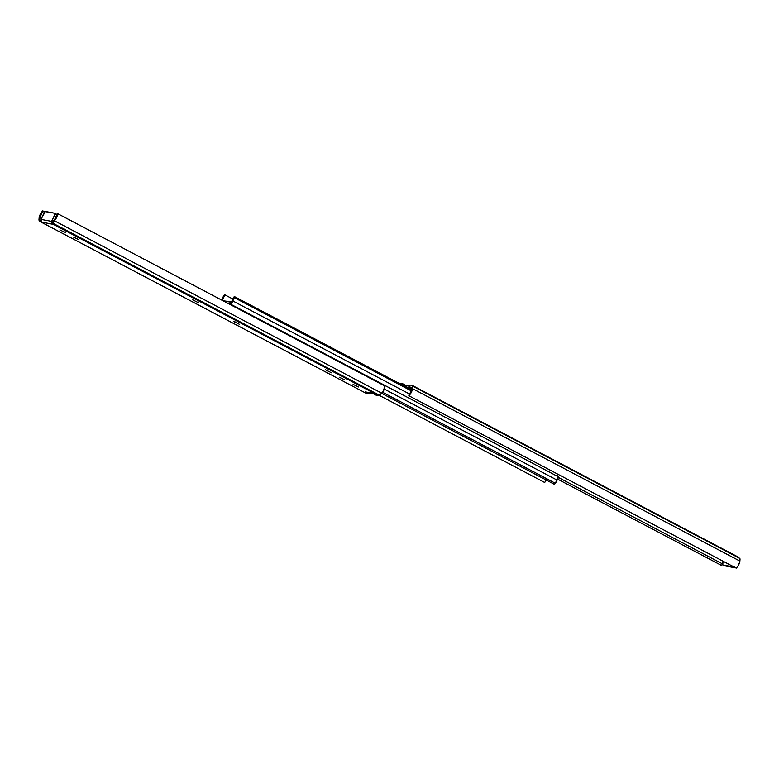 <?xml version="1.0" encoding="UTF-8"?>
<svg xmlns="http://www.w3.org/2000/svg" width="779" height="779" viewBox="0 0 779 779"><rect width="100%" height="100%" fill="white"/><g stroke="black" fill="none" stroke-linecap="round" stroke-linejoin="round"><path stroke-width="1.17" d="M738.249 557.082L740.05 558.894L739.758 561.912L738.083 565.866L736.213 568.134L408.829 395.713A5.18 1.811 117.8 0 0 412.51 388.633L739.884 561.065L412.51 388.633L412.695 386.131L739.67 558.348L412.695 386.131A2.074 0.73 117.8 0 0 412.51 385.517A2.074 0.73 117.8 0 0 412.432 385.488L409.949 385.03L409.053 386.89L411.478 388.166L409.053 386.89L411.536 387.348L409.053 386.89L409.949 385.03L412.432 385.488L412.695 386.131L411.74 391.438L408.829 395.713L411.117 390.931L411.536 387.348L411.351 389.851A3.106 1.091 117.8 0 1 409.141 394.096L408.829 395.713L736.213 568.134A5.18 1.811 -62.2 0 0 739.884 561.065L740.05 558.894L738.249 557.082L412.568 385.566M723.389 561.192L722.6 563.499M722.415 564.152L721.442 565.388L722.415 564.152M734.276 566.908L733.292 567.463L724.314 565.749M406.385 385.673L400.036 383.18L402.519 383.638L401.964 384.807L402.519 383.638L406.385 385.673M399.413 383.463A2.074 0.73 117.8 0 1 400.036 383.18L399.247 383.628M722.454 563.86L558.28 477.381L722.454 563.86M723.311 561.347A3.106 1.091 -62.2 0 0 722.669 563.051M557.676 479.134L721.442 565.388L557.676 479.134M722.941 562.419L722.746 564.921L731.569 566.567L722.746 564.921A2.59 0.906 117.8 0 1 722.659 564.892A2.59 0.906 117.8 0 1 722.941 562.419M732.552 566.002L731.569 566.567L733.292 567.463L722.746 564.921L724.47 565.827A2.59 0.906 -62.2 0 1 724.373 565.788L722.659 564.892M732.416 566.138A2.59 0.906 117.8 0 1 731.569 566.567L733.292 567.463A2.59 0.906 -62.2 0 0 734.139 567.044M407.066 385.878L404.661 386.491M410.338 389.315L411.37 389.578L410.455 389.091L411.166 387.699M410.377 389.237L410.952 388.049L406.56 387.221L410.952 388.049A2.074 1.928 -79.4 0 1 411.02 387.923M409.374 386.228L406.55 385.702A2.074 1.928 100.6 0 0 404.817 386.306M192.588 299.769L198.499 302.749L192.588 299.769M233.515 321.318L239.416 324.307L233.515 321.318M325.564 369.801L331.464 372.79L325.564 369.801M53.381 224.352L378.964 395.82L376.481 395.362L378.964 395.82A2.074 0.73 -62.2 0 0 379.753 395.372L52.777 223.154L53.381 224.352L41.482 222.093L40.936 219.386L51.618 221.372L54.54 215.218L54.686 213.251L45.27 211.645L40.936 219.386A2.074 1.928 100.6 0 0 40.829 221.012L40.995 222.034L366.442 393.453A2.074 0.73 -62.2 0 0 366.49 393.483A2.074 0.73 -62.2 0 0 366.568 393.512L369.051 393.97L365.439 391.915L369.051 393.97L366.568 393.512L40.995 222.034L53.352 224.371L378.964 395.82L383.044 391.584L384.943 386.043L57.558 213.612A5.18 1.811 117.8 0 1 54.413 220.788L52.641 222.658L53.352 224.264M372.664 393.327L366.159 392.119M39.116 217.935L38.95 220.106L42.787 210.866L39.505 216.143L38.95 220.106L39.768 221.178L38.95 220.106L40.216 217.468L41.18 218.87L40.265 216.718A3.106 1.091 117.8 0 1 42.475 212.472L43.906 213.232L42.475 212.472L42.787 210.866L44.861 211.956L42.787 210.866A5.18 1.811 117.8 0 0 39.116 217.935M376.481 395.362L372.401 393.21L376.481 395.362M59.856 229.922L65.28 232.532L59.856 229.922M73.499 237.108L78.922 239.708L73.499 237.108M344.649 379.792L339.225 377.202L344.649 379.792M353.082 384.368L358.506 386.968L353.082 384.368M40.995 222.034L39.768 221.178L40.342 221.655L40.761 220.778L40.605 221.83M56.409 215.072A3.106 1.091 117.8 0 1 54.52 219.376L52.641 222.658L54.413 220.788L381.798 393.21L54.413 220.788L56.731 217.166L57.558 213.612L52.777 223.154L379.753 395.372L381.798 393.21A5.18 1.811 -62.2 0 0 384.943 386.043L57.558 213.612L56.409 215.072M369.051 393.97L369.626 392.772L369.051 393.97M41.823 217.536L40.265 216.718L41.823 217.536M56.585 214.848A2.59 0.906 -62.2 0 0 56.341 214.108L54.627 213.212A2.59 0.906 117.8 0 0 54.53 213.173L45.708 211.537A2.59 0.906 117.8 0 0 43.673 213.689L40.936 219.386L51.618 221.372A2.074 1.928 -79.4 0 0 51.502 223.008L52.729 224.186L51.502 223.008L52.154 221.655L51.502 223.008L51.472 221.762L54.345 215.676L56.059 216.581L55.007 218.772L56.419 215.676M56.575 214.887L54.705 213.271M54.627 213.212A2.59 0.906 117.8 0 1 54.345 215.676L56.059 216.581A2.59 0.906 -62.2 0 0 56.331 215.949M365.439 391.915A2.074 1.928 100.6 0 0 365.945 392.09L372.45 393.298A2.074 1.928 -79.4 0 1 371.934 393.122L365.439 391.915M327.17 370.385L326.937 370.882L327.17 370.385M235.122 321.902L234.888 322.399L235.122 321.902M194.195 300.353L193.961 300.85L194.195 300.353M221.966 300.207L223.203 300.772L221.937 300.266M224.644 294.705A5.18 1.811 117.8 0 1 222.015 300.149L224.274 296.059L224.644 294.705L223.524 295.669A3.106 1.091 117.8 0 1 221.947 298.932L224.644 294.705L232.775 298.99L224.644 294.705M409.345 393.911L232.872 300.967A2.337 0.818 117.8 0 1 231.899 303.167A2.337 0.818 117.8 0 1 230.603 304.18L232.317 305.086L228.919 303.868L231.188 303.946L232.872 300.967A3.106 1.091 117.8 0 1 234.421 297.695L411.166 390.785L234.421 297.695L233.895 298.445L232.872 300.967L409.345 393.911M557.9 474.158L556.264 475.706A2.337 0.818 -62.2 0 0 557.871 474.207M234.323 296.517L234.421 297.695L234.323 296.517L411.361 389.753L234.323 296.517A5.18 1.811 117.8 0 0 231.743 301.96L222.969 300.733L231.49 302.32L234.323 296.517M232.609 305.874L232.317 305.086A2.337 0.818 117.8 0 1 232.405 305.115A2.337 0.818 117.8 0 1 232.619 305.816M221.275 299.964L221.947 298.932A2.337 0.818 117.8 0 0 221.324 299.866M546.322 479.815L544.677 482.483L379.587 395.537L544.677 482.483A5.18 1.811 -62.2 0 0 546.225 480.01M232.405 305.115L558.066 476.631A2.337 0.818 -62.2 0 1 558.144 478.004A2.337 0.818 -62.2 0 1 557.053 480.068L384.32 389.091L557.053 480.068A3.106 1.091 -62.2 0 0 555.476 483.331L382.577 392.265L555.476 483.331L557.988 478.452L557.988 476.612L232.473 305.164M554.356 484.295L555.476 483.331L554.356 484.295L381.671 393.337L554.356 484.295M558.066 476.631A2.337 0.818 -62.2 0 0 557.988 476.612L556.264 475.706M412.51 385.517L738.19 557.053M366.49 393.483L40.81 221.947"/></g></svg>
